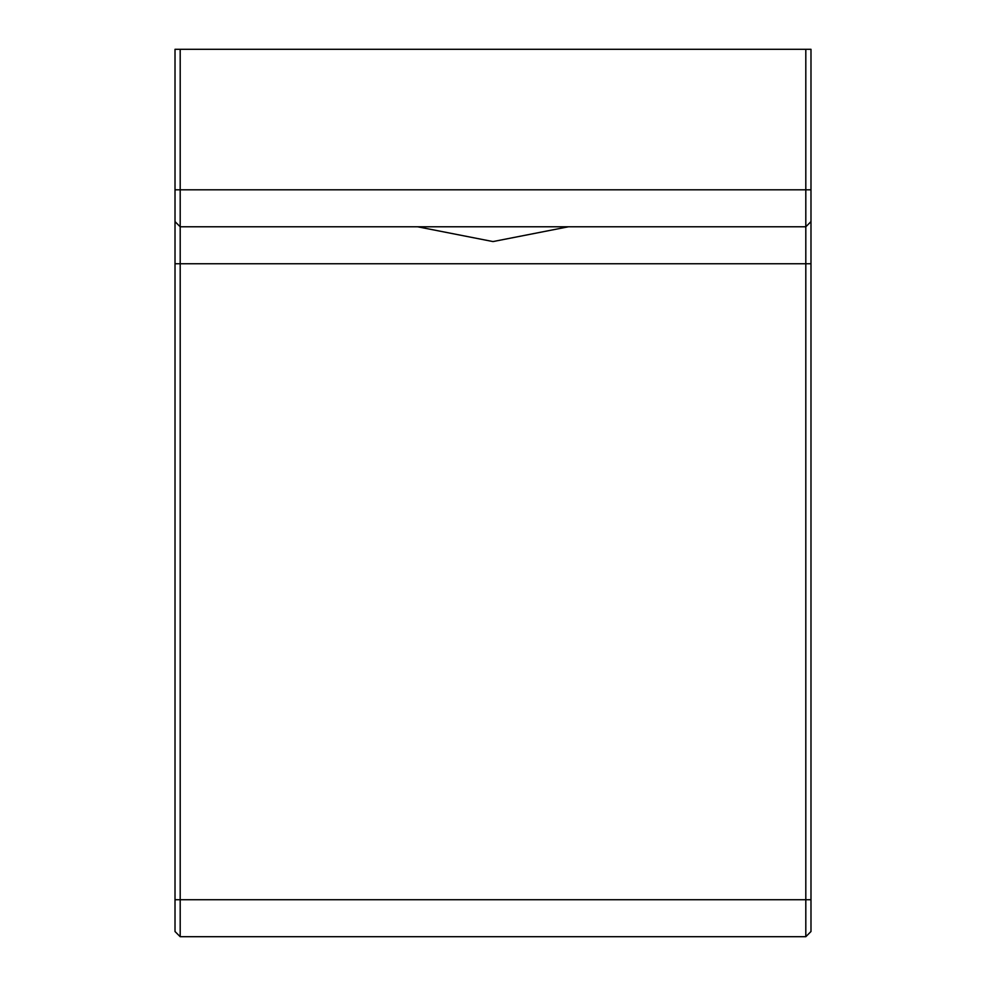 <?xml version="1.0" encoding="UTF-8"?>
<svg xmlns="http://www.w3.org/2000/svg" width="986" height="986" viewBox="0 0 986 986"><rect width="100%" height="100%" fill="white"/><g stroke="black" fill="none" stroke-linecap="round" stroke-linejoin="round"><path stroke-width="1.48" d="M568.417 226.78L493 241.57L417.583 226.78M175.015 263.755L180.191 263.755L180.191 226.78L175.015 221.603L175.015 931.523L180.191 936.7L180.191 263.755L805.808 263.755L805.808 936.7L180.191 936.7M810.985 221.603L805.808 226.78L805.808 263.755L810.985 263.755L810.985 49.3L805.808 49.3L805.808 226.78L180.191 226.78L180.191 49.3L175.015 49.3L175.015 221.603M810.985 931.523L805.808 936.7L810.985 931.523L810.985 263.755M180.191 49.3L805.808 49.3M810.985 899.725L175.015 899.725M810.985 189.805L175.015 189.805"/></g></svg>
